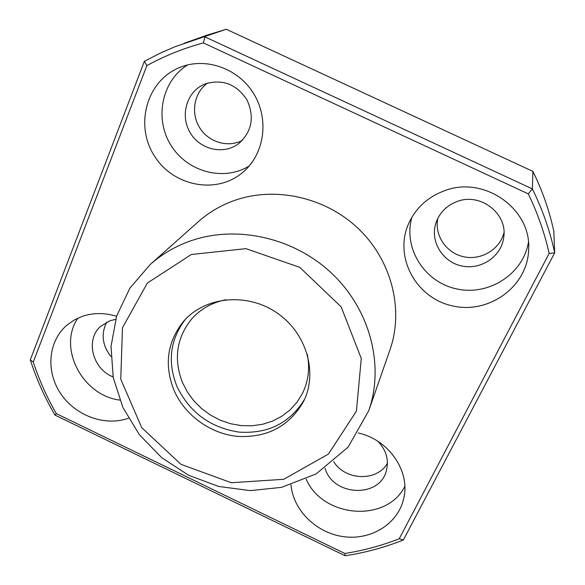 <?xml version="1.0" encoding="UTF-8"?>
<svg xmlns="http://www.w3.org/2000/svg" width="585" height="585" viewBox="0 0 585 585"><rect width="100%" height="100%" fill="white"/><g stroke="black" fill="none" stroke-linecap="round" stroke-linejoin="round"><path stroke-width="0.88" d="M150.235 264.493L198.359 221.671C208.611 212.574 220.34 205.613 233.561 200.779C274.57 185.869 325.392 196.984 358.612 228.867C391.84 260.756 404.008 309.823 389.968 349.845L368.755 410.67C384.499 365.83 370.415 310.255 332.309 273.875C294.233 237.488 236.223 224.545 189.876 241.144C174.93 246.519 161.723 254.307 150.235 264.493L129.936 288.091L116.656 315.973L111.026 346.371L113.198 377.457L122.872 407.438L139.376 434.67L161.731 457.697L188.662 475.283L218.717 486.479L250.263 490.61L281.56 487.363L316.171 473.887L348.097 447.137L368.755 410.67M173.825 389.866C184.553 415.087 210.278 433.814 237.707 436.41C267.557 437.851 289.531 426.136 303.637 401.266C318.145 372.228 306.248 332.295 276.31 312.448C246.541 292.354 205.086 296.602 183.785 321.099C167.317 341.508 163.997 364.433 173.825 389.866M226.249 29.25L532.928 171.39L532.372 188.911L528.27 193.862L203.361 42.91L204.918 36.877L532.372 188.911C542.529 209.562 549.973 230.856 554.697 252.8L403.358 539.992C384.535 547.458 365.12 552.708 345.099 555.75L54.968 415.087C44.738 397.551 36.519 379.146 30.303 359.863L144.371 61.301L160.934 52.804L175.281 46.61L226.249 29.25L206.666 35.297L184.107 43.297M403.358 539.992L399.248 538.741L549.147 253.429L554.697 252.8L553.827 231.382C549.403 210.754 542.434 190.761 532.928 171.39M54.968 415.087L56.299 413.617C46.844 397.186 39.173 379.987 33.272 362.02L146.857 65.63C164.539 55.911 183.376 48.336 203.361 42.91M56.299 413.617L344.85 553.483C363.519 550.529 381.654 545.615 399.248 538.741M528.27 193.862C537.63 213.145 544.584 232.998 549.147 253.429M180.107 67.312L179.281 67.648C146.572 80.993 134.674 125.08 154.169 155.581C172.992 186.498 216.896 194.922 243.104 172.092C264.208 154.228 269.429 119.991 254.146 94.412C239.06 68.708 206.132 56.752 180.107 67.312M444.71 190.666C427.737 196.948 415.672 208.019 408.505 223.894C393.778 257.283 416.096 298.167 452.483 305.897C488.68 314.489 527.568 286.738 528.635 249.839C531.758 208.977 484.131 175.361 444.71 190.666M290.979 484.848C293.173 510.361 316.492 533.169 343.768 536.686C371.022 540.43 397.763 523.999 403.57 499.071C410.802 471.744 389.025 439.657 358.232 432.973M116.554 316.295C104.678 312.653 93.249 312.683 82.266 316.375L74.083 320.097L66.844 325.216C48.109 341.267 45.659 371.395 60.606 393.529C75.392 415.767 105.044 426.655 128.407 418.231M207.492 83.107C194.037 92.693 190.542 113.037 199.565 127.552C208.428 142.17 227.894 148.049 242.351 140.385M437.763 218.454C434.275 235.389 446.311 253.071 463.664 256.749C480.965 260.654 499.766 249.598 503.992 232.676M333.713 461.594C345.062 480.687 377.12 481.828 387.438 463.225M106.792 322.086C100.861 333.735 102.221 345.194 110.879 356.44M115.611 319.381L110.17 320.668L100.62 326.357C85.081 339.775 92.496 368.981 113.095 376.923M77.915 318.123C57.403 347.673 82.324 395.482 119.757 400.082M325.07 468.241C332.872 496.402 380.06 498.376 386.444 470.406C389.025 459.678 386.18 449.997 377.917 441.353M306.109 479.071C322.737 517.857 386.458 523.202 404.827 486.428M457.39 201.423C446.933 205.298 439.832 212.304 436.096 222.432C429.653 240.713 442.136 261.853 461.58 265.926C480.928 270.38 501.689 256.384 503.78 236.998C507.495 213.386 480.365 192.553 457.39 201.423M411.913 217.203C402.963 248.047 424.293 281.999 456.358 288.851C488.299 296.259 523.107 274.372 528.423 242.285M205.342 83.86L202.827 84.971C185.92 93.212 180.078 116.693 190.447 133.183C200.509 149.855 223.784 155.003 238.607 143.683C251.916 131.764 254.716 117.19 247.024 99.947C236.537 84.181 222.644 78.821 205.342 83.86M187.646 64.913C161.606 80.927 154.213 118.704 170.93 145.234C187.273 172.005 223.675 181.789 249.247 165.935M345.099 555.75L344.85 553.483M30.303 359.863L33.272 362.02M146.857 65.63L144.371 61.301M185.284 319.461C170.155 339.512 167.325 361.713 176.78 386.049C189.357 412.264 210.095 427.62 239.002 432.11C268.142 434.004 289.999 423.05 304.573 399.262M226.044 299.732C212.019 302.496 200.494 308.982 191.463 319.205C176.48 338.057 173.482 359.161 182.469 382.524L187.441 392.118L193.906 400.9L201.679 408.637L210.556 415.131L220.296 420.213L230.658 423.737L241.356 425.624L252.113 425.8L262.643 424.264L272.668 421.046L281.904 416.213L290.094 409.888L297.012 402.239L302.452 393.449C308.449 381.201 310.05 368.067 307.249 354.057M191.295 254.519L147.325 283.096L122.47 327.754L120.766 379.219L141.716 427.657L180.977 464.336L231.338 482.735L283.747 479.291L328.434 454.077L356.404 411.16L361.281 358.517L341.172 306.862L299.783 267.352L245.919 248.64L191.295 254.519"/></g></svg>
